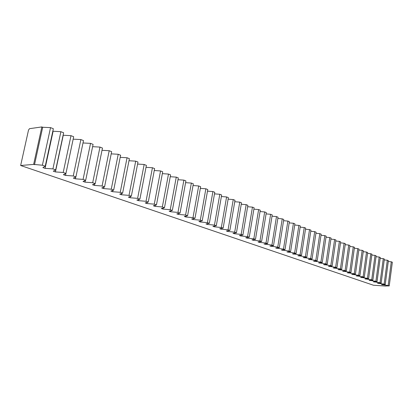 <?xml version="1.0" encoding="UTF-8"?>
<svg xmlns="http://www.w3.org/2000/svg" width="413" height="413" viewBox="0 0 413 413"><rect width="100%" height="100%" fill="white"/><g stroke="black" fill="none" stroke-linecap="round" stroke-linejoin="round"><path stroke-width="0.62" d="M385.819 286.07L373.497 285.249L20.65 165.505L28.528 130.012L29.524 128.675L41.847 126.93L42.704 127.261L50.541 127.622L53.344 128.722L45.234 166.222L42.89 167.585L45.094 168.349L52.921 168.896L60.892 131.695L63.628 132.774L55.703 169.867L53.272 171.173L55.43 171.922L63.21 172.479L71 135.676L73.674 136.729L65.93 173.424L63.421 174.684L65.522 175.406L73.266 175.974L80.881 139.568L83.493 140.596L75.92 176.903L73.333 178.106L75.393 178.819L83.085 179.397L90.535 143.368L93.085 144.374L85.687 180.3L83.023 181.457L85.037 182.148L92.688 182.737L99.972 147.085L102.465 148.066L95.227 183.62L92.502 184.73L94.469 185.406L102.073 186L109.197 150.719L111.639 151.679L104.556 186.867L101.768 187.93L103.689 188.596L111.257 189.195L118.226 154.271L120.611 155.211L113.683 190.042L110.829 191.064L112.713 191.709L120.235 192.319L127.054 157.751L129.393 158.669L122.609 193.145L119.698 194.125L121.541 194.76L129.016 195.375L135.696 161.153L137.983 162.051L131.344 196.185L128.381 197.125L130.183 197.75L137.617 198.369L144.158 164.482L146.393 165.365L139.888 199.159L136.873 200.062L138.639 200.672L146.032 201.296L152.438 167.745L154.627 168.607L148.257 202.071L145.195 202.933L146.92 203.532L154.271 204.161L160.543 170.936L162.691 171.782L156.45 204.92L153.342 205.751L155.035 206.335L162.34 206.97L168.489 174.064L170.59 174.895L164.472 207.713L161.318 208.508L162.98 209.081L170.239 209.721L176.268 177.131L178.328 177.941L172.335 210.449L169.139 211.208L170.765 211.771L177.982 212.411L183.893 180.13L185.912 180.925L180.032 213.129L176.8 213.857L178.39 214.404L185.571 215.054L191.364 183.073L193.341 183.852L187.579 215.751L184.312 216.448L185.871 216.99L193.005 217.641L198.689 185.958L200.625 186.722L194.977 218.327L191.673 218.993L193.201 219.52L200.295 220.175L205.865 188.782L207.77 189.531L202.225 220.847L198.89 221.487L200.393 222.003L207.445 222.664L212.912 191.555L214.775 192.293L209.339 223.325L205.968 223.934L207.44 224.44L214.45 225.1L219.814 194.275L221.647 194.998L216.309 225.751L212.912 226.329L214.357 226.83L221.327 227.496L226.592 196.944L228.389 197.651L223.149 228.131L219.726 228.683L221.141 229.174L228.074 229.84L233.242 199.562L235.002 200.259L229.86 230.464L226.412 230.996L227.8 231.476L234.692 232.147L239.762 202.133L241.491 202.814L236.448 232.756L232.973 233.262L234.336 233.732L241.187 234.403L246.169 204.652L247.867 205.323L242.906 235.002L239.411 235.487L240.753 235.952L247.563 236.623L252.451 207.13L254.119 207.785L249.251 237.212L245.735 237.671L247.051 238.125L253.819 238.802L258.626 209.561L260.262 210.207L255.482 239.38L251.945 239.819L253.236 240.263L259.968 240.939L264.687 211.946L266.297 212.581L261.594 241.507L258.042 241.925L259.307 242.364L266.003 243.04L270.639 214.29L272.219 214.915L267.603 243.598L264.031 243.995L271.93 245.105L276.488 216.593L278.042 217.207L273.504 245.652L269.916 246.024L277.753 247.129L282.234 218.859L283.762 219.458L279.302 247.666L275.698 248.022L283.478 249.122L287.882 221.079L289.379 221.667L284.996 249.648L281.377 249.984L289.1 251.078L293.431 223.263L294.903 223.846L290.592 251.594L286.963 251.915L294.629 252.999L298.888 225.415L300.334 225.983L296.095 253.51L292.45 253.814L300.06 254.888L304.247 227.527L305.672 228.084L301.5 255.394L297.845 255.678L305.403 256.747L309.523 229.602L310.922 230.155L306.818 257.242L303.152 257.511L310.653 258.574L314.706 231.641L316.084 232.183L312.047 259.059L308.372 259.312L315.816 260.371L319.807 233.65L321.159 234.181L317.189 260.851L313.508 261.088L320.896 262.141L324.819 235.627L326.151 236.148L322.243 262.611L318.557 262.833L325.893 263.881L329.755 237.568L331.066 238.084L327.22 264.341L323.524 264.547L330.808 265.59L334.613 239.483L335.903 239.989L332.114 266.044L328.412 266.235L335.645 267.273L339.388 241.362L340.658 241.863L336.931 267.722L333.224 267.898L340.405 268.93L344.091 243.216L345.34 243.706L341.67 269.369L337.958 269.534L345.092 270.556L348.722 245.038L349.95 245.518L346.337 270.99L342.614 271.145L349.703 272.162L353.275 246.829L354.488 247.31L350.926 272.59L347.204 272.73L354.24 273.742L357.761 248.595L358.954 249.065L355.448 274.16L351.721 274.289L358.711 275.295L362.18 250.335L363.352 250.799L359.899 275.708L356.171 275.827L363.11 276.829L366.527 252.049L367.684 252.503L364.281 277.237L360.549 277.34L367.446 278.336L370.812 253.737L371.948 254.186L368.597 278.739L364.865 278.832L371.715 279.823L375.03 255.399L376.15 255.838L372.846 280.215L369.114 280.298L375.918 281.284L379.186 257.036L380.29 257.469L377.033 281.676L373.3 281.749L380.058 282.724L383.279 258.646L384.369 259.075L381.163 283.111L377.425 283.173L384.142 284.144L387.317 260.236L388.39 260.66L385.226 284.526L381.493 284.578L388.163 285.548L391.292 261.801L392.35 262.219L389.232 285.92L385.835 285.956M52.807 131.21L60.892 131.695M63.101 135.232L71 135.676M73.158 139.166L80.881 139.568M82.998 142.965L90.535 143.368M92.61 146.677L99.972 147.085M102.011 150.306L109.197 150.719M111.2 153.858L118.226 154.271M120.193 157.332L127.054 157.751M128.985 160.734L135.696 161.153M137.596 164.064L144.158 164.482M146.016 167.322L152.438 167.745M154.266 170.517L160.543 170.936M162.34 173.646L168.489 174.064M170.254 176.707L176.268 177.131M178.003 179.712L183.893 180.13M185.597 182.654L191.364 183.073M193.036 185.54L198.689 185.958M200.331 188.369L205.865 188.782M207.486 191.142L212.912 191.555M214.502 193.867L219.814 194.275M221.378 196.536L226.592 196.944M228.131 199.154L233.242 199.562M234.754 201.725L239.762 202.133M241.249 204.249L246.169 204.652M247.63 206.727L252.451 207.13M253.892 209.164L258.626 209.561M260.04 211.554L264.687 211.946M266.08 213.898L270.639 214.29M272.012 216.206L276.488 216.593M277.841 218.472L282.234 218.859M283.566 220.697L287.882 221.079M289.188 222.886L293.431 223.263M294.717 225.039L298.888 225.415M300.153 227.15L304.247 227.527M305.496 229.23L309.523 229.602M310.752 231.275L314.706 231.641M315.919 233.288L319.807 233.65M320.999 235.265L324.819 235.627M325.996 237.212L329.755 237.568M330.916 239.127L334.613 239.483M335.754 241.011L339.388 241.362M340.513 242.865L344.091 243.216M345.201 244.692L348.722 245.038M349.811 246.489L353.275 246.829M354.354 248.259L357.761 248.595M358.825 249.999L362.18 250.335M363.223 251.718L366.527 252.049M367.56 253.406L370.812 253.737M371.829 255.069L375.03 255.399M376.031 256.71L379.186 257.036M380.177 258.326L383.279 258.646M384.255 259.916L387.317 260.236M388.282 261.486L391.292 261.801M389.232 285.92L388.163 285.548M385.226 284.526L384.142 284.144M381.163 283.111L380.058 282.724M377.033 281.676L375.918 281.284M372.846 280.215L371.715 279.823M368.597 278.739L367.446 278.336M364.281 277.237L363.11 276.829M359.899 275.708L358.711 275.295M355.448 274.16L354.24 273.742M350.926 272.59L349.703 272.162M346.337 270.99L345.092 270.556M341.67 269.369L340.405 268.93M336.931 267.722L335.645 267.273M332.114 266.044L330.808 265.59M327.22 264.341L325.893 263.881M322.243 262.611L320.896 262.141M317.189 260.851L315.816 260.371M312.047 259.059L310.653 258.574M306.818 257.242L305.403 256.747M301.5 255.394L300.06 254.888M296.095 253.51L294.629 252.999M290.592 251.594L289.1 251.078M284.996 249.648L283.478 249.122M279.302 247.666L277.753 247.129M273.504 245.652L271.93 245.105M267.603 243.598L266.003 243.04M261.594 241.507L259.968 240.939M255.482 239.38L253.819 238.802M249.251 237.212L247.563 236.623M242.906 235.002L241.187 234.403M236.448 232.756L234.692 232.147M229.86 230.464L228.074 229.84M223.149 228.131L221.327 227.496M216.309 225.751L214.45 225.1M209.339 223.325L207.445 222.664M202.225 220.847L200.295 220.175M194.977 218.327L193.005 217.641M187.579 215.751L185.571 215.054M180.032 213.129L177.982 212.411M172.335 210.449L170.239 209.721M164.472 207.713L162.34 206.97M156.45 204.92L154.271 204.161M148.257 202.071L146.032 201.296M139.888 199.159L137.617 198.369M131.344 196.185L129.016 195.375M122.609 193.145L120.235 192.319M113.683 190.042L111.257 189.195M104.556 186.867L102.073 186M95.227 183.62L92.688 182.737M85.687 180.3L83.085 179.397M75.92 176.903L73.266 175.974M65.93 173.424L63.21 172.479M55.703 169.867L52.921 168.896M45.234 166.222L42.384 165.231L50.541 127.622M20.65 165.505L33.639 164.395L42.384 165.231M41.847 126.93L33.639 164.395M34.511 164.694L42.704 127.261M45.094 168.349L53.096 131.324M55.43 171.922L63.251 135.288M65.522 175.406L73.168 139.166M75.393 178.819L75.775 176.971M85.037 182.148L85.393 180.424M94.469 185.406L94.794 183.795M103.689 188.596L103.993 187.079M112.713 191.709L112.997 190.285M121.541 194.76L121.804 193.418M130.183 197.75L130.431 196.474M138.639 200.672L138.871 199.464M146.92 203.532L147.142 202.385M155.035 206.335L155.236 205.246M162.98 209.081L163.171 208.038M170.765 211.771L170.946 210.78M178.39 214.404L178.566 213.459M185.871 216.99L186.036 216.082M193.201 219.52L193.356 218.653M200.393 222.003L200.537 221.172M207.44 224.44L207.579 223.639M214.357 226.83L214.492 226.061M221.141 229.174L221.27 228.435M227.8 231.476L227.924 230.764M234.336 233.732L234.455 233.046M240.753 235.952L240.862 235.286M247.051 238.125L247.155 237.485M253.236 240.263L253.339 239.643M259.307 242.364L259.405 241.765M265.275 244.424L265.368 243.846M271.14 246.447L271.227 245.89M276.901 248.44L276.984 247.898M282.559 250.397L282.642 249.87M288.124 252.317L288.202 251.806M293.591 254.207L293.669 253.711M298.971 256.065L299.043 255.585M304.257 257.893L304.329 257.423M309.461 259.689L309.528 259.235M314.577 261.455L314.639 261.016M319.605 263.195L319.672 262.766M324.556 264.903L324.618 264.485M329.429 266.586L329.491 266.178M334.225 268.243L334.282 267.846M338.944 269.875L338.996 269.488M343.585 271.48L343.642 271.104M348.159 273.06L348.211 272.694M352.661 274.614L352.712 274.258M357.095 276.147L357.147 275.796M361.463 277.655L361.509 277.314M365.763 279.142L365.81 278.806M370.002 280.608L370.043 280.277M374.173 282.048L374.219 281.728M378.287 283.468L378.329 283.158M382.34 284.867L382.381 284.562"/></g></svg>
